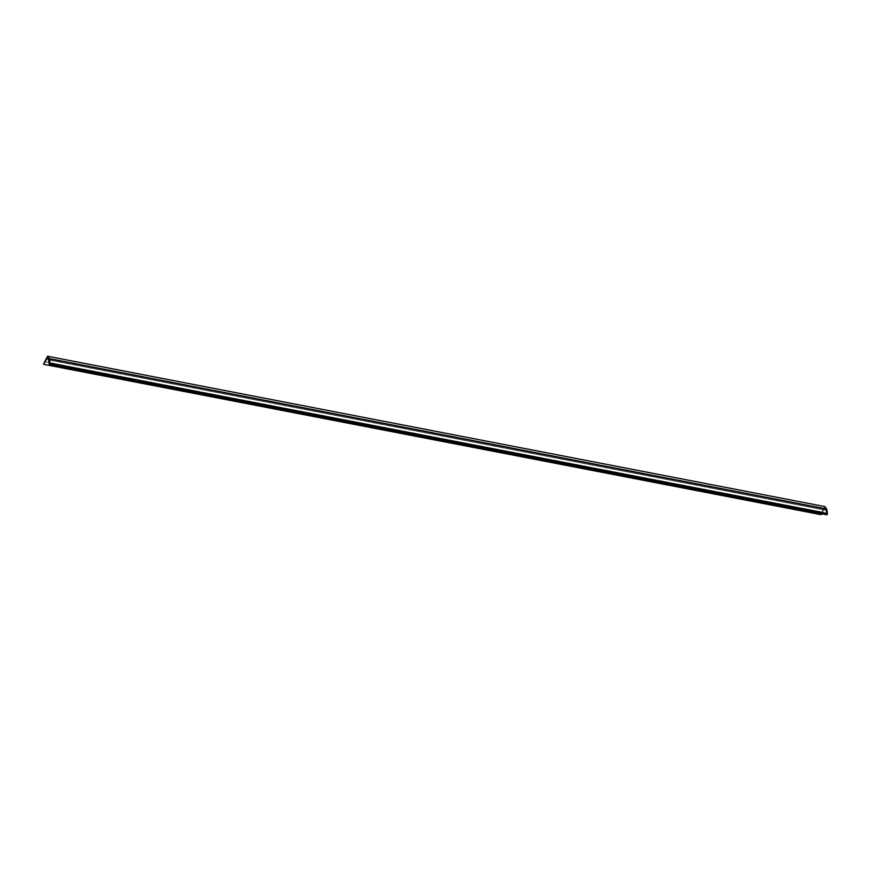 <?xml version="1.0" encoding="UTF-8"?>
<svg xmlns="http://www.w3.org/2000/svg" width="871" height="871" viewBox="0 0 871 871"><rect width="100%" height="100%" fill="white"/><g stroke="black" fill="none" stroke-linecap="round" stroke-linejoin="round"><path stroke-width="0.65" stroke-dasharray="4.36 3.27" d="M49.919 364.002L826.568 514.282L49.212 363.926L826.568 514.282L825.948 510.232L824.489 508.239L821.092 514.554L824.881 506.704L826.721 509.23L827.396 513.629L50.039 363.272L827.396 513.629L826.568 514.282L49.919 364.002L827.276 514.358L826.721 509.23L49.364 358.874L826.721 509.23L824.881 506.704L47.524 356.359L824.881 506.704L820.983 514.402L43.626 364.045L821.092 514.554L43.746 364.198L821.092 514.554L824.26 508.316L46.903 357.959L824.489 508.239L47.143 357.883L824.489 508.239L825.948 510.232L48.591 359.875L825.948 510.232L826.568 514.282L827.396 513.629L50.05 363.283L49.222 363.926L826.568 514.282L49.919 364.002L50.05 363.283L827.396 513.629L826.721 509.23L49.375 358.874L50.05 363.283L49.375 358.874L826.721 509.23L824.881 506.704L821.092 514.554L824.489 508.239L825.948 510.232L826.568 514.282L49.222 363.926M824.304 508.37L46.947 358.014L824.304 508.37L821.092 514.685L824.881 506.584L820.907 514.423L43.55 364.067L821.092 514.685L824.456 508.316L825.904 510.297L826.514 514.326L49.157 363.969L826.514 514.326L825.904 510.297L48.547 359.941L825.904 510.297L824.456 508.316L47.099 357.959L824.456 508.316M48.602 359.875L825.948 510.232L48.602 359.875M47.143 357.883L824.489 508.239L47.143 357.883M46.914 357.959L824.26 508.316L46.914 357.959L43.746 364.198L821.092 514.554L43.746 364.198L46.914 357.959M43.626 364.045L820.983 514.402L43.626 364.045M47.535 356.359L824.881 506.704L47.535 356.359L49.375 358.874L47.535 356.359M826.721 509.23L827.276 514.358L826.568 514.282L825.948 510.232L824.489 508.239L821.092 514.554L824.881 506.704L826.721 509.23M44.748 361.715L46.337 358.58L823.683 508.936L822.093 512.072L823.672 508.904L46.326 358.547L823.672 508.904L822.093 512.072L44.748 361.715L822.093 512.072L823.683 508.936L46.337 358.58L44.748 361.715M44.726 361.694L822.072 512.039L44.726 361.694L822.072 512.039L823.672 508.904L822.072 512.039L44.726 361.694M46.326 358.547L823.672 508.904L46.261 358.471L823.607 508.827L822.072 512.039L823.672 508.904L46.326 358.547M44.671 361.617L822.017 511.963L44.671 361.617M49.484 364.328L826.84 514.685L49.495 364.328M824.412 508.283L47.056 357.927M824.423 508.196L47.078 357.839L824.423 508.185"/><path stroke-width="1.31" d="M49.212 363.926L50.039 363.272L49.364 358.874L47.524 356.359L43.626 364.045L47.143 357.883L48.602 359.875L49.212 363.926L49.919 364.002L49.212 363.926L48.591 359.875L47.143 357.883L43.626 364.045L47.524 356.359L49.364 358.874L49.919 364.002L49.222 363.926L48.602 359.875L46.914 357.959L48.602 359.875L49.222 363.926L49.919 364.002M49.963 364.056L49.157 363.969L49.963 364.056L50.093 363.24L49.963 364.056L827.308 514.413L827.45 513.585L50.093 363.24L827.45 513.585L826.775 509.165L824.881 506.584L47.535 356.228L824.881 506.584L826.775 509.165L49.418 358.808L826.775 509.165L827.308 514.413L49.157 363.969L48.547 359.941L47.099 357.959L43.735 364.328L47.535 356.228L49.418 358.808L50.093 363.24L49.418 358.808L47.535 356.228L43.735 364.328L821.092 514.685L43.735 364.328L46.947 358.014M826.514 514.326L827.308 514.413M821.092 514.685L821.56 513.759L821.092 514.685M47.099 357.959L48.547 359.941L49.157 363.969M43.746 364.198L47.535 356.359L43.746 364.198M46.381 358.493L44.726 361.694L46.381 358.493M49.473 364.416L826.829 514.772"/></g></svg>
